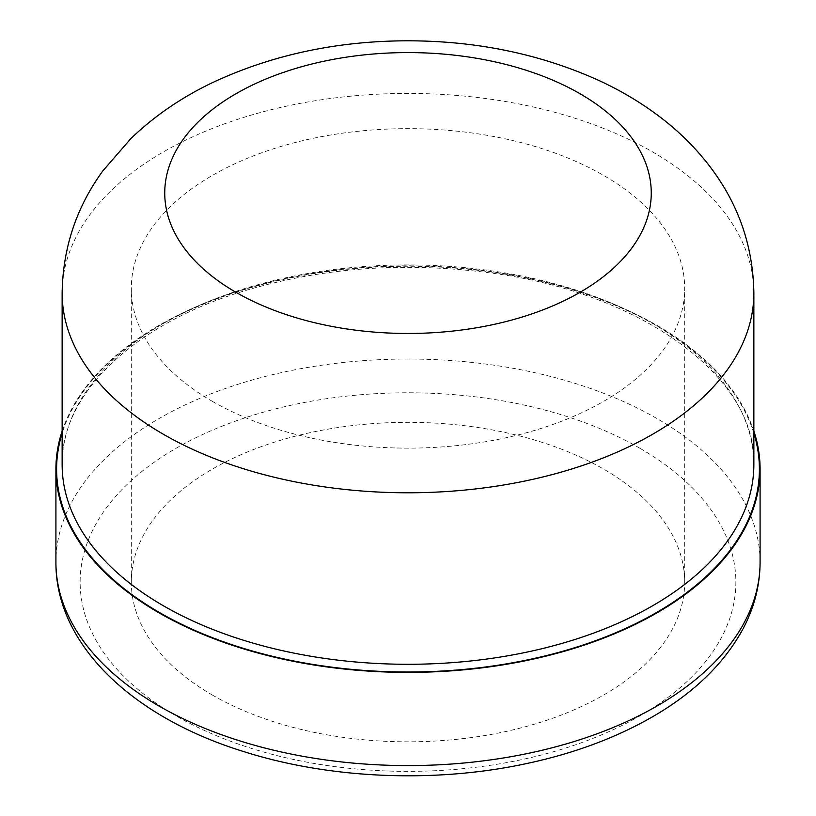 <?xml version="1.0" encoding="UTF-8"?>
<svg xmlns="http://www.w3.org/2000/svg" width="816" height="816" viewBox="0 0 816 816"><rect width="100%" height="100%" fill="white"/><g stroke="black" fill="none" stroke-linecap="round" stroke-linejoin="round"><path stroke-width="0.61" stroke-dasharray="4.08 3.06" d="M212.354 401.339A276.685 159.742 0 0 0 513.886 435.968A276.685 159.742 0 0 0 684.685 288.385A276.685 159.742 0 0 0 408 128.642A276.685 159.742 0 0 0 131.315 288.385A276.685 159.742 0 0 0 212.354 401.339M212.354 695.038A276.685 159.742 0 0 0 513.886 729.657A276.685 159.742 0 0 0 684.685 582.073A276.685 159.742 0 0 0 408 422.331A276.685 159.742 0 0 0 131.315 582.073A276.685 159.742 0 0 0 212.354 695.038M753.862 431.062A352.084 203.276 0 0 0 408 265.843A352.084 203.276 0 0 0 62.138 431.062M639.846 448.229A327.879 189.302 0 0 0 176.154 448.229A327.879 189.302 0 0 0 176.154 715.928A327.879 189.302 0 0 0 639.846 715.928A327.879 189.302 0 0 0 639.846 448.229M760.084 562.306A352.084 203.276 0 0 0 408 359.03A352.084 203.276 0 0 0 55.916 562.306M753.862 464.6A345.862 199.685 0 0 0 408 264.925A345.862 199.685 0 0 0 62.138 464.6C60.7 395.566 131.152 325.849 240.771 291.975C318.25 268.138 399.952 261.589 485.877 272.35C640.315 291.047 757.177 377.125 753.862 464.6M753.862 433.255A351.39 202.878 0 0 0 408 266.24A351.39 202.878 0 0 0 62.138 433.255M753.862 293.107A345.862 199.685 0 0 0 408 93.422A345.862 199.685 0 0 0 62.138 293.107M684.685 582.073L684.685 288.385M131.315 582.073L131.315 288.385"/><path stroke-width="1.22" d="M62.138 431.062A352.084 203.276 0 0 0 55.916 469.118A352.084 203.276 0 0 0 159.038 612.857A352.084 203.276 0 0 0 656.962 612.857A352.084 203.276 0 0 0 760.084 469.118A352.084 203.276 0 0 0 753.862 431.062M580.003 93.718A243.239 140.434 0 0 0 235.997 93.718A243.239 140.434 0 0 0 235.997 292.332A243.239 140.434 0 0 0 580.003 292.332A243.239 140.434 0 0 0 580.003 93.718M656.962 706.044A352.084 203.276 0 0 0 760.084 562.306C759.982 585.419 754.259 607.655 742.917 629.044C724.027 663.724 693.712 693.09 651.943 717.131C614.55 738.562 571.516 754.31 522.842 764.357C432.072 783.258 328.42 778.556 243.576 751.536C133.222 717.519 55.519 645.099 55.916 562.306A352.084 203.276 0 0 0 273.258 750.108A352.084 203.276 0 0 0 656.962 706.044M62.138 293.107L62.138 464.6A345.862 199.685 0 0 0 163.435 605.798A345.862 199.685 0 0 0 652.565 605.798A345.862 199.685 0 0 0 753.862 464.6L753.862 293.107C753.168 247.727 739.449 206.795 712.705 170.289C698.833 151.399 682.523 134.609 663.796 119.911C644.232 104.581 622.741 91.484 599.291 80.651C540.437 53.978 476.197 40.698 406.572 40.8C336.682 41.075 272.371 54.835 213.649 82.09C182.284 96.869 154.673 115.729 130.795 138.669L102.887 170.84C76.398 207.223 62.822 247.982 62.138 293.107A345.862 199.685 0 0 0 163.435 434.296A345.862 199.685 0 0 0 652.565 434.296A345.862 199.685 0 0 0 753.862 293.107M62.138 433.255A351.39 202.878 0 0 0 159.528 612.571A351.39 202.878 0 0 0 570.751 648.924A351.39 202.878 0 0 0 753.862 433.255M760.084 562.306L760.084 469.118M55.916 562.306L55.916 469.118"/></g></svg>
